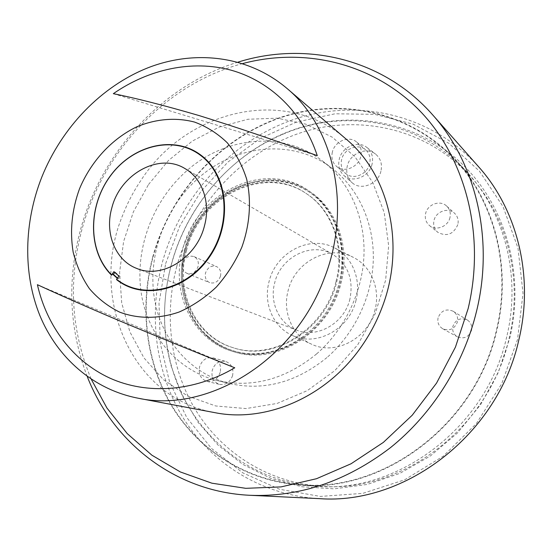 <?xml version="1.0" encoding="UTF-8"?>
<svg xmlns="http://www.w3.org/2000/svg" width="552" height="552" viewBox="0 0 552 552"><rect width="100%" height="100%" fill="white"/><g stroke="black" fill="none" stroke-linecap="round" stroke-linejoin="round"><path stroke-width="0.41" stroke-dasharray="2.76 2.07" d="M148.516 184.513L168.408 160.563L192.262 141.112L219.116 127.091L247.855 119.26L277.221 118.183L305.842 124.159L332.249 137.172L354.991 156.837L372.703 182.36L384.206 212.534L388.656 245.771L385.62 280.209L375.16 313.812L357.855 344.579L334.747 370.682L307.271 390.643L277.097 403.443L246.006 408.563L215.708 405.975L187.77 396.108L163.509 379.735L143.969 357.917L129.879 331.869L121.695 302.903L119.611 272.371L123.586 241.61L133.37 211.913L148.516 184.513M346.07 139.049C284.894 85.374 186.383 110.221 141.34 179.773C133.998 190.571 127.919 202.046 123.096 214.204C88.582 295.21 129.651 397.764 214.866 412.654M326.929 357.565C296.169 382.508 263.635 391.154 229.308 383.502C189.412 373.566 160.37 338.445 154.139 296.955C148.019 255.362 164.303 209.974 195.491 180.766C233.234 144.624 292.553 137.42 332.38 168.56C358.055 188.308 373.994 222.318 373.318 259.136C372.503 295.948 354.832 333.449 326.929 357.565M316.6 353.929C285.239 379.452 252.119 388.325 217.246 380.549C176.723 370.447 147.343 334.664 141.133 292.381C135.047 249.994 151.676 203.722 183.402 173.873C221.8 136.944 282.065 129.375 322.52 161.005C348.609 181.063 364.775 215.728 364.023 253.327C363.126 290.904 345.055 329.254 316.6 353.929M242.659 63.57C166.283 83.766 103.459 150.503 82.138 228.735C68.034 280.844 71.077 331.021 91.266 379.272M87.209 376.485C69.103 328.826 66.937 279.698 80.695 229.094C101.892 151.552 162.785 84.953 237.94 62.155M171.306 264.877C162.254 299.108 162.274 333.077 171.361 366.783L182.236 395.756L198.016 422.273L218.399 445.45L242.928 464.439L270.97 478.425L301.723 486.747L334.202 488.858L367.28 484.442L399.731 473.43L430.263 456.055L457.608 432.844L480.606 404.63L498.27 372.524L509.862 337.824C526.208 268.279 501.823 196.029 453.571 156.382C405.099 116.7 338.445 110.186 283.066 133.846C228.79 156.913 186.617 207.207 171.306 264.877M506.729 336.768C486.954 427.696 396.729 494.502 314.999 486.153C244.971 481.309 188.549 429.663 171.355 365.617C162.343 332.194 162.322 298.508 171.306 264.546C186.493 207.331 228.342 157.437 282.148 134.571C342.854 107.875 418.45 119.536 466.074 171.113C504.335 211.471 521.467 275.821 506.729 336.768M165.641 263.656L179.773 225.947L200.804 191.613L227.948 162.026L260.22 138.462L296.41 122.054L335.105 113.774L374.663 114.347L413.241 124.186L448.845 143.285L479.44 171.141L503.058 206.655L517.997 248.117L523.034 293.284L517.541 339.48L501.685 383.826L476.397 423.536L443.318 456.152L404.623 479.812L362.795 493.364L320.353 496.427L279.685 489.3L242.832 472.864L211.45 448.41L186.748 417.519L169.547 381.874L160.259 343.22L159.01 303.269L165.641 263.656M478.632 166.807C431.105 113.691 356.868 97.897 293.63 119.467C230.239 141.34 180.145 197.147 162.302 262.607C148.288 315.358 155.347 373.028 183.719 418.754C212.327 464.156 262.407 495.606 319.505 498.642M152.766 256.88C139.29 307.416 145.597 362.491 171.948 406.431C198.534 450.066 245.274 480.73 299.17 484.987C383.047 493.605 476.245 424.419 496.8 330.351C512.104 267.313 494.53 200.914 455.248 159.493C408.922 110.303 338.19 96.745 277.98 118.287C217.647 140.139 169.981 193.987 152.766 256.88M449.949 217.619C448.093 226.644 435.914 231.253 429.428 225.492C425.889 222.346 424.626 218.344 425.633 213.479C427.531 204.261 440.213 199.707 446.623 206.041C449.804 209.153 450.915 213.017 449.949 217.619M457.836 224.616C453.42 234.407 446.713 236.953 437.736 232.261C434.258 229.177 433.016 225.257 433.996 220.496C435.845 211.485 448.265 207.062 454.558 213.272C457.684 216.329 458.774 220.11 457.836 224.616M220.207 372.255C217.757 379.141 213.348 382.177 206.979 381.377C200.769 379.086 198.292 374.256 199.555 366.873C202.094 359.835 206.62 356.833 213.141 357.875C219.082 360.263 221.442 365.058 220.207 372.255M232.606 375.484C230.218 382.226 225.885 385.192 219.62 384.399C213.507 382.15 211.057 377.416 212.278 370.192C214.762 363.299 219.206 360.366 225.623 361.394C231.474 363.747 233.8 368.446 232.606 375.484M471.532 330.344C468.807 337.127 464.101 339.294 457.422 336.851C453.578 334.408 452.074 330.896 452.895 326.322C455.766 319.353 460.603 317.269 467.413 320.063C470.959 322.54 472.333 325.97 471.532 330.344M438.088 317.814C437.212 322.582 438.771 326.239 442.752 328.771C449.68 331.297 454.565 329.02 457.422 321.94C458.263 317.379 456.842 313.812 453.164 311.245C446.106 308.354 441.082 310.548 438.088 317.814M220.489 276.166C218.337 281.755 214.728 283.914 209.663 282.638C206.013 280.754 204.64 277.518 205.53 272.936C207.738 267.278 211.402 265.153 216.529 266.554C220.041 268.472 221.366 271.681 220.489 276.166M182.684 263.269C181.746 268.024 183.147 271.37 186.887 273.309C192.096 274.613 195.822 272.357 198.064 266.554C198.989 261.896 197.644 258.577 194.035 256.604C188.763 255.169 184.982 257.391 182.684 263.269M380.928 171.203C378.141 184.216 360.794 190.964 352.031 182.643C347.394 178.275 345.814 172.721 347.298 165.98C350.016 153.449 366.521 146.432 375.615 154.132C380.645 158.431 382.419 164.123 380.928 171.203M372.069 164.151C369.329 176.875 352.404 183.519 343.868 175.412C339.349 171.161 337.824 165.731 339.28 159.135C341.95 146.887 358.062 139.98 366.914 147.481C371.813 151.676 373.531 157.23 372.069 164.151M369.64 163.785C367.356 174.349 353.501 180.152 346.049 173.797C341.826 170.182 340.356 165.414 341.64 159.5C343.965 148.743 358.338 142.961 365.734 149.944C369.557 153.546 370.861 158.155 369.64 163.785M332.366 152.055C331.055 158.093 332.539 162.944 336.83 166.621C344.393 173.073 358.496 167.118 360.842 156.34C362.084 150.599 360.773 145.9 356.889 142.243C349.375 135.15 334.753 141.091 332.366 152.055M375.077 309.527C368.715 338.176 335.719 355.861 311.873 344.331C292.491 336.106 282.231 312.26 288.089 290.752C294.685 261.8 328.902 243.839 353.522 257.467C370.965 266.161 380.535 288.641 375.077 309.527M356.012 300.288C349.547 329.158 316.448 347.077 292.629 335.554C273.268 327.336 263.09 303.379 269.031 281.706C275.745 252.54 310.038 234.331 334.629 247.952C352.052 256.645 361.553 279.236 356.012 300.288M153.063 256.942C170.23 194.194 217.785 140.463 277.973 118.645C338.038 97.131 408.597 110.628 454.841 159.652C494.109 200.983 511.69 267.306 496.4 330.262C475.872 424.191 382.777 493.246 299.032 484.573C245.288 480.288 198.685 449.68 172.176 406.141C145.907 362.305 139.621 307.36 153.063 256.942M176.695 266.719C193.096 206.22 239.14 154.567 297.452 133.888C355.654 113.505 423.943 127.029 468.648 174.439C506.612 214.424 523.627 278.139 509.068 338.438C489.527 428.38 400.207 494.406 319.208 486.077C267.244 481.944 221.918 452.516 195.967 410.564C170.251 368.322 163.854 315.316 176.695 266.719M349.94 298.991C344.462 323.244 317.179 338.825 296.617 330.11C279.002 323.631 269.348 302.282 274.675 282.914C280.595 256.956 311.666 241.321 332.89 254.472C348.001 264.518 353.687 279.353 349.94 298.991M113.885 271.674L115.037 272.095L114.781 272.46M117.493 278.049L118.418 278.781L120.046 276.497L118.901 276.076M115.037 272.095L120.046 276.497M117.307 278.311L118.418 278.781M117.466 278.436L116.596 279.657M37.398 284.694L234.759 367.798M113.339 93.674L317.276 155.657M208.663 336.913C216.149 343.392 224.664 348.105 234.2 351.058C269.576 362.222 313.805 341.453 332.946 302.717C352.369 264.125 342.447 216.018 312.308 194.221L310.141 192.682C275.462 169.002 225.057 182.553 199.734 219.523C173.977 256.19 177.247 309.713 208.663 336.913M207.524 336.554C215.025 343.04 223.546 347.767 233.096 350.727C268.527 361.905 312.832 341.088 332.014 302.275C351.472 263.601 341.536 215.404 311.356 193.573L309.189 192.034C274.461 168.325 223.981 181.905 198.61 218.958C172.81 255.686 176.074 309.313 207.524 336.554M182.684 249.552C170.464 292.215 192.117 339.701 232.15 351.217C273.958 365.521 327.971 332.014 339.439 282.017C348.788 246.358 335.499 208.552 308.982 190.985C264.518 158.962 195.953 193.062 182.684 249.552M184.713 250.456C172.541 292.981 194.159 340.322 234.089 351.81C275.793 366.066 329.634 332.69 341.06 282.865C350.368 247.337 337.106 209.656 310.659 192.13C266.305 160.19 197.927 194.145 184.713 250.456M336.058 281.313C345.083 246.937 332.173 210.484 306.484 193.69C263.835 163.357 198.34 196.057 185.631 250.166C173.956 290.98 194.559 336.354 232.696 347.574C272.888 361.601 325.004 329.44 336.058 281.313M186.507 250.553C199.189 196.526 264.615 163.882 307.216 194.187C332.877 210.954 345.773 247.365 336.761 281.686C325.728 329.737 273.688 361.85 233.53 347.836C195.442 336.623 174.853 291.318 186.507 250.553M229.308 383.502L217.246 380.549M171.355 365.617L171.361 366.783M314.999 486.153L299.17 484.987M429.428 225.492L437.736 232.261M206.979 381.377L219.62 384.399M442.752 328.771L457.422 336.851M186.887 273.309L209.663 282.638M343.868 175.412L352.031 182.643M336.83 166.621L346.049 173.797M292.629 335.554L311.873 344.331M454.841 159.652L468.648 174.439M136.889 268.5L296.617 330.11M184.844 168.498L332.89 254.472M299.032 484.573L319.208 486.077M334.629 247.952L353.522 257.467M356.889 142.243L365.734 149.944M366.914 147.481L375.615 154.132M194.035 256.604L216.529 266.554M453.164 311.245L467.413 320.063M213.141 357.875L225.623 361.394M446.623 206.041L454.558 213.272M466.074 171.113L455.248 159.493M282.148 134.571L283.066 133.846M332.38 168.56L322.52 161.005M234.2 351.058L233.096 350.727M234.089 351.81L232.15 351.217M306.484 193.69L307.216 194.187M232.696 347.574L233.53 347.836M310.659 192.13L308.982 190.985M310.141 192.682L309.189 192.034"/><path stroke-width="0.83" d="M138.172 398.22L214.866 412.654C265.457 422.901 325.701 397.599 360.704 347.601C369.281 335.519 376.243 322.54 381.598 308.658C406.224 246.468 389.464 174.88 346.07 139.049L286.798 88.285C248.393 55.759 195.304 49.48 148.336 67.648C101.326 86.16 61.796 127.436 41.869 176.93C23.984 222.173 22.749 273.185 39.868 315.53C57.235 357.627 93.157 389.491 138.172 398.22C207.235 413.324 293.567 361.27 324.058 278.87C352.293 207.973 334.298 127.374 286.798 88.285M317.276 155.657C302.779 112.07 269.79 80.875 230.957 70.145C191.958 59.664 148.702 69.138 113.339 93.674C136.199 98.256 164.806 105.563 199.168 115.596C235.725 126.932 275.089 140.291 317.276 155.657M241.817 247.241C249.925 224.602 251.581 200.818 246.689 179.221C242.3 165.372 235.814 153.208 227.224 142.733C217.633 133.48 206.765 126.601 194.614 122.095C175.833 117.134 155.705 118.894 136.661 126.87C111.67 138.911 90.914 161.55 79.522 188.77C71.836 209.926 69.718 231.053 73.161 252.147C76.528 265.581 81.944 277.76 89.417 288.675C97.966 298.618 108.068 306.443 119.715 312.156C138.021 319.008 158.734 319.077 179.152 312.018C192.565 306.063 204.958 297.742 216.336 287.061C226.817 275.22 235.311 261.945 241.817 247.241M200.707 155.485C173.997 134.999 132.728 145.259 110.441 175.895C87.83 206.262 87.858 251.332 111.614 274.868L111.594 275.248C87.727 251.595 87.685 206.31 110.4 175.805C132.79 145.024 174.26 134.702 201.1 155.285C228.259 175.398 232.84 223.436 209.456 257.032C186.452 290.911 142.671 300.592 116.596 279.657L116.617 279.277C142.568 300.102 186.127 290.449 209.015 256.735C232.275 223.305 227.721 175.508 200.707 155.485M91.266 379.272L106.957 408.059L127.277 433.644L151.903 455.2L180.325 471.953L211.892 483.193L245.785 488.327L281.03 486.905L316.51 478.715L351.024 463.783L383.336 442.414L412.22 415.221L436.57 383.074L455.441 347.118L468.124 308.658C486.153 233.165 464.549 155.347 417.754 108.73C370.661 62.141 303.338 47.41 242.659 63.57M237.94 62.155C305.125 41.007 382.743 58.16 432.533 114.726C475.555 162.474 494.364 238.409 476.555 311.197C463.611 364.679 432.119 414.297 390.285 447.789C346.214 481.344 299.467 497.179 250.035 495.303C174.756 491.894 112.787 442.111 87.209 376.485M250.035 495.303L319.505 498.642C405.196 505.114 498.332 434.452 518.949 339.397C534.115 276.255 517.189 209.67 478.632 166.807L432.533 114.726M111.821 207.918C104.48 233.192 115.368 260.585 136.889 268.5C161.943 279.25 196.691 257.908 204.454 225.878C210.885 202.653 202.239 178.22 184.844 168.498C158.935 152.421 120.157 174.115 111.821 207.918M114.781 272.46L113.415 274.378L117.493 278.049M116.617 279.277L118.901 276.076L113.885 271.674L111.614 274.868M111.594 275.248L112.463 274.027L117.307 278.311M113.415 274.378L112.463 274.027M234.759 367.798C192.731 351.044 153.974 335.236 118.487 320.381C85.422 306.305 58.395 294.409 37.398 284.694C46.789 325.942 72.857 361.056 109.793 378.086C146.77 394.818 193.669 391.948 234.759 367.798"/></g></svg>
